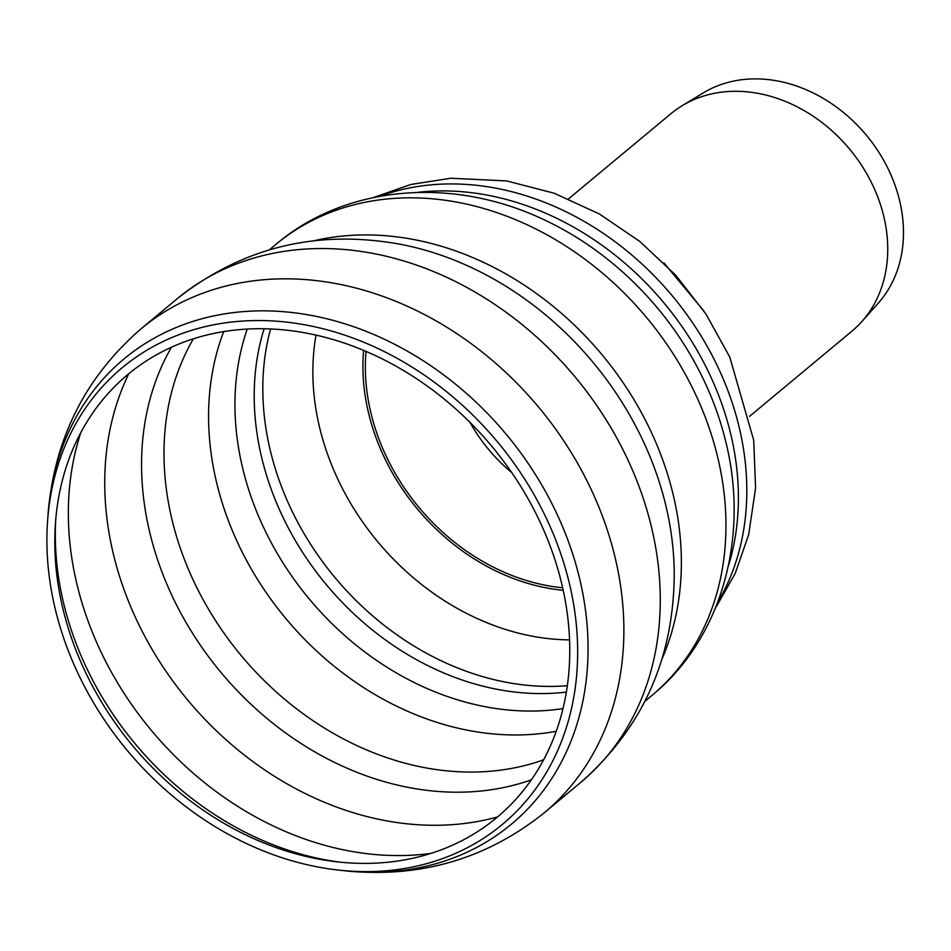 <?xml version="1.0" encoding="UTF-8"?>
<svg xmlns="http://www.w3.org/2000/svg" width="951" height="951" viewBox="0 0 951 951"><rect width="100%" height="100%" fill="white"/><g stroke="black" fill="none" stroke-linecap="round" stroke-linejoin="round"><path stroke-width="1.43" d="M563.218 590.298A201.339 163.299 50.2 0 1 363.627 350.372M569.708 644.754A288.284 233.815 50.2 0 1 336.713 861.808A288.284 233.815 50.2 0 1 55.42 523.68A288.284 233.815 50.2 0 1 318.502 335.679A288.284 233.815 50.2 0 1 569.708 644.754M577.602 646.24A297.116 240.983 50.2 0 1 337.45 869.963A297.116 240.983 50.2 0 1 47.55 521.457A297.116 240.983 50.2 0 1 318.692 327.703A297.116 240.983 50.2 0 1 577.602 646.24M269.502 249.733L275.933 244.383A293.621 238.142 50.2 0 1 278.643 242.16A293.621 238.142 50.2 0 1 561.72 243.468A293.621 238.142 50.2 0 1 725.898 519.698A293.621 238.142 50.2 0 1 654.145 693.564A293.621 238.142 50.2 0 1 651.483 695.835L645.04 701.184M562.659 587.766A198.616 161.088 50.2 0 1 366.028 351.394M568.603 198.818L670.907 113.716A141.473 114.738 50.2 0 1 682.271 105.62A141.473 114.738 50.2 0 1 814.793 117.318A141.473 114.738 50.2 0 1 887.711 246.368A141.473 114.738 50.2 0 1 861.891 321.533A141.473 114.738 50.2 0 1 851.858 331.233L749.554 416.336M682.271 105.62L703.395 92.829A137.764 111.742 50.2 0 1 832.446 104.23A137.764 111.742 50.2 0 1 903.45 229.904A137.764 111.742 50.2 0 1 878.308 303.096L861.891 321.533M569.566 639.88A240.318 194.907 50.2 0 1 532.108 636.16A240.318 194.907 50.2 0 1 316.029 335.109M567.343 685.695A266.922 216.495 50.2 0 1 506.348 682.283A266.922 216.495 50.2 0 1 270.571 328.951M566.356 692.09A266.922 216.495 50.2 0 1 497.742 689.439A266.922 216.495 50.2 0 1 264.116 328.749M562.98 708.614A274.815 222.891 50.2 0 1 485.676 706.795A274.815 222.891 50.2 0 1 247.248 329.07M556.216 731.307A285.609 231.652 50.2 0 1 469.164 730.546A285.609 231.652 50.2 0 1 223.699 331.59M543.603 759.825A285.609 231.652 50.2 0 1 424.574 767.635A285.609 231.652 50.2 0 1 193.374 338.806M531.359 779.82A293.693 238.202 50.2 0 1 409.524 787.654A293.693 238.202 50.2 0 1 171.477 347.21M497.539 816.945A306.959 248.972 50.2 0 1 384.81 820.523A306.959 248.972 50.2 0 1 128.825 373.695M431.041 853.38A306.959 248.972 50.2 0 1 348.411 850.812A306.959 248.972 50.2 0 1 80.883 432.455M340.446 862.212A295.464 239.64 50.2 0 1 324.85 859.728A295.464 239.64 50.2 0 1 55.717 519.924M47.55 521.457L47.966 515.549A302.715 245.524 50.2 0 1 324.22 318.145A302.715 245.524 50.2 0 1 588.003 642.698A302.715 245.524 50.2 0 1 343.335 870.629C418.868 878.665 485.747 859.466 543.972 813.034L580.372 782.756A314.971 255.462 50.2 0 0 660.208 593.804A314.971 255.462 50.2 0 0 482.157 296.308A314.971 255.462 50.2 0 0 177.516 298.471L141.117 328.749A314.971 255.462 50.2 0 1 445.757 326.597A314.971 255.462 50.2 0 1 623.808 624.094A314.971 255.462 50.2 0 1 543.972 813.034M177.516 298.471C242.66 247.165 317.028 229.12 400.609 244.312A300.837 243.991 50.2 0 1 674.235 573.239C673.962 658.199 642.686 728.038 580.372 782.756M313.675 240.841A293.621 238.142 50.2 0 1 681.308 556.787A293.621 238.142 50.2 0 1 661.825 659.364M539.526 217.648A281.579 228.371 50.2 0 1 540.976 218.314A281.579 228.371 50.2 0 1 725.351 439.956A281.579 228.371 50.2 0 1 725.732 441.514M417.216 192.399A274.934 222.986 50.2 0 1 738.356 492.297A274.934 222.986 50.2 0 1 728.311 566.368M379.485 196.393A274.934 222.986 50.2 0 1 746.761 485.307A274.934 222.986 50.2 0 1 717.518 602.744M511.733 472.564A145.325 117.865 50.2 0 1 470.032 422.434M337.45 869.963L343.335 870.629M141.117 328.749C84.865 377.547 53.815 439.814 47.966 515.549M538.421 217.161L540.976 218.314C449.11 175.899 345.415 186.848 278.643 242.16M726.017 442.679L725.351 439.956C750.339 538.004 720.692 637.978 654.145 693.564M372.899 197.713L410.832 184.482L450.833 178.241L506.586 180.916L554.16 193.208L599.546 214.07L639.916 241.53L675.769 275.243L706.034 314.175L729.797 357.124L753.715 440.301L755.581 487.994L748.71 534.486L735.218 573.441L715.021 608.973M663.893 262.88L703.895 310.965"/></g></svg>
